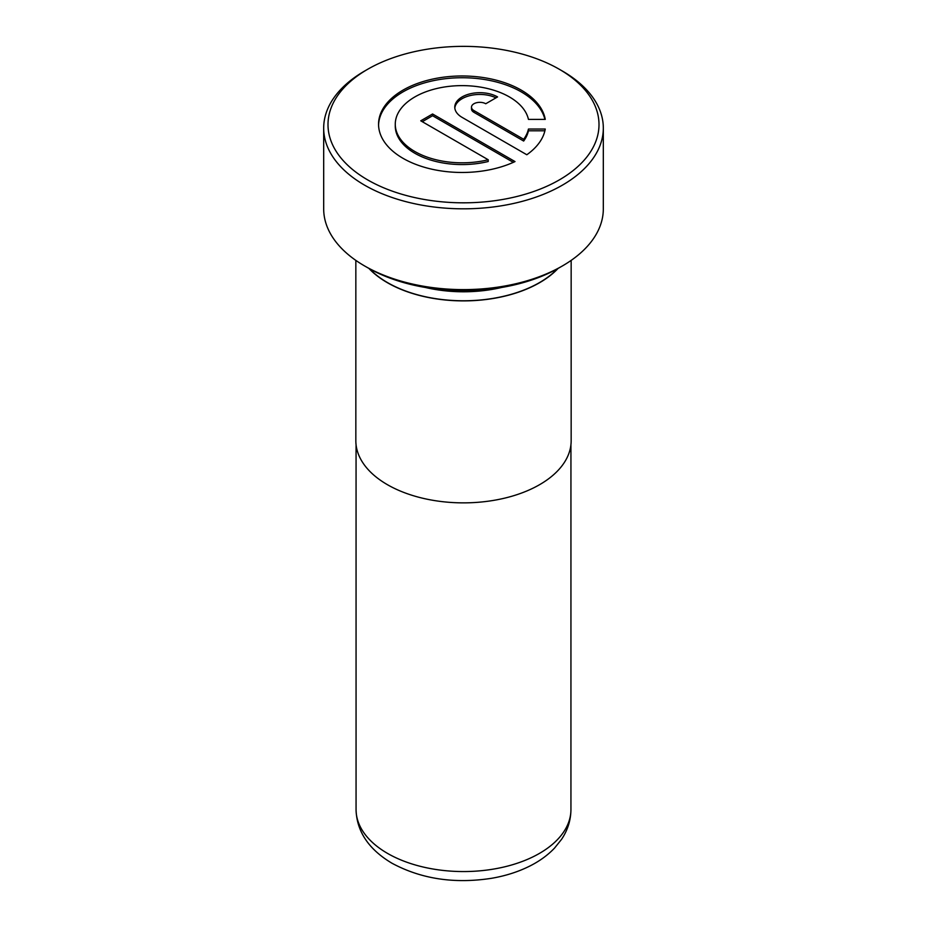 <?xml version="1.0" encoding="UTF-8"?>
<svg xmlns="http://www.w3.org/2000/svg" width="927" height="927" viewBox="0 0 927 927"><rect width="100%" height="100%" fill="white"/><g stroke="black" fill="none" stroke-linecap="round" stroke-linejoin="round"><path stroke-width="1.39" d="M355.841 260.394L355.841 440.719A107.659 62.155 0 0 0 387.37 484.659A107.659 62.155 0 0 0 504.694 498.135A107.659 62.155 0 0 0 571.159 440.719L571.159 260.394M368.911 268.424A107.659 62.155 0 0 0 387.37 282.689A107.659 62.155 0 0 0 558.089 268.424M488.216 159.757A66.848 38.598 180 0 1 414.844 151.507A66.848 38.598 180 0 1 395.273 124.218A66.848 38.598 180 0 1 436.536 88.563A66.848 38.598 180 0 1 509.387 96.929A66.848 38.598 180 0 1 528.448 119.398L545.261 119.398A83.557 48.25 0 0 0 521.206 90.104A83.557 48.25 0 0 0 430.14 79.652A83.557 48.25 0 0 0 378.552 124.218A83.557 48.25 0 0 0 403.025 158.332A83.557 48.25 0 0 0 515.006 161.576L432.573 113.986L420.754 120.811L488.216 159.757L488.216 161.507A66.848 38.598 180 0 1 414.844 153.268A66.848 38.598 180 0 1 395.273 125.979L395.273 124.218M544.902 119.398A83.557 48.25 0 0 0 521.206 91.866A83.557 48.25 0 0 0 430.846 81.24A83.557 48.25 0 0 0 378.564 125.099M425.539 287.509A100.985 58.308 0 0 0 501.461 287.509M369.433 268.714A107.439 62.028 0 0 0 387.532 282.608A107.439 62.028 0 0 0 557.567 268.714M562.365 265.968L559.317 267.718A135.516 78.239 180 0 1 367.683 267.718L364.635 265.968A139.815 80.719 0 0 0 562.365 265.968A139.815 80.719 0 0 0 603.315 208.888L603.315 128.1A139.815 80.719 180 0 1 516.999 202.677A139.815 80.719 180 0 1 364.635 185.18A139.815 80.719 180 0 1 323.685 128.1A139.815 80.719 180 0 1 364.635 71.02L367.683 69.27A135.516 78.239 0 0 0 367.683 179.908A135.516 78.239 0 0 0 559.317 179.908A135.516 78.239 0 0 0 559.317 69.27L562.365 71.02A139.815 80.719 180 0 1 603.315 128.1M323.685 128.1L323.685 208.888A139.815 80.719 0 0 0 364.635 265.968L367.683 267.718M473.94 110.58A8.355 4.82 180 0 1 471.484 107.161A8.355 4.82 180 0 1 476.652 102.7A8.355 4.82 180 0 1 485.748 103.754L497.567 96.929A25.064 14.473 0 0 0 470.256 93.789A25.064 14.473 0 0 0 454.775 107.161A25.064 14.473 0 0 0 462.121 117.393L526.814 154.751A83.557 48.25 0 0 0 545.261 129.038L528.448 129.038A66.848 38.598 180 0 1 523.662 139.282L473.94 110.58L473.94 112.329A8.355 4.82 180 0 1 471.484 108.922L471.484 107.161M562.365 71.02L559.317 69.27A135.516 78.239 0 0 0 367.683 69.27M495.98 97.845A25.064 14.473 0 0 0 469.966 95.62A25.064 14.473 0 0 0 454.821 108.042M544.902 130.8L528.448 130.8L528.448 129.038M528.448 130.8A66.848 38.598 180 0 1 523.662 141.043L523.662 139.282M523.662 141.043L473.94 112.329M513.303 162.352L432.573 115.736L432.573 113.986M432.573 115.736L422.283 121.692M387.532 853.396A107.439 62.028 0 0 0 504.612 866.838A107.439 62.028 0 0 0 570.939 809.526C570.835 820.233 567.706 830.163 561.565 839.329L554.52 848.112C547.892 855.042 539.873 860.916 530.453 865.725C518.749 871.681 505.736 875.876 491.414 878.321C454.392 884.01 421.24 878.981 391.982 863.234C368.656 849.341 356.686 831.438 356.061 809.526A107.439 62.028 0 0 0 387.532 853.396M570.939 444.636L570.939 809.526M356.061 444.636L356.061 809.526"/></g></svg>
